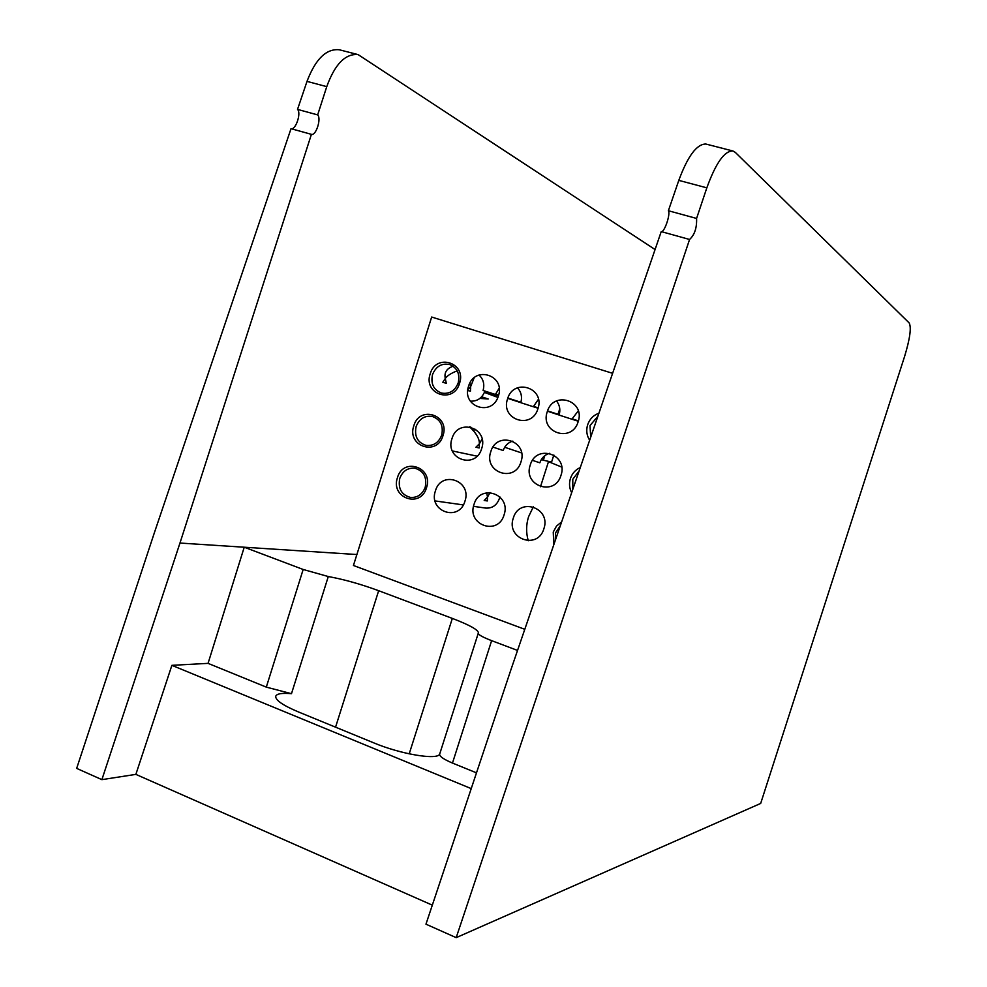 <?xml version="1.0" encoding="UTF-8"?>
<svg xmlns="http://www.w3.org/2000/svg" width="987" height="987" viewBox="0 0 987 987"><rect width="100%" height="100%" fill="white"/><g stroke="black" fill="none" stroke-linecap="round" stroke-linejoin="round"><path stroke-width="1.48" d="M528.267 540.753C525.985 532.758 526.083 524.751 528.563 516.756L533.325 506.8M561.677 467.073L548.488 461.657L551.585 462.064L543.343 460.201L544.775 455.698M558.013 414.281L559.777 408.766M543.343 460.201L541.332 459.523M521.543 452.91L504.665 447.259M467.838 389.47L470.614 386.682L470.429 391.16L467.727 390.556M453.144 366.239C446.692 368.435 444.064 372.518 445.285 378.477L442.793 382.277L446.309 383.326L445.285 378.477C447.308 375.652 451.281 373.098 457.203 370.841M432.528 374.579C430.579 383.733 433.577 389.902 441.497 393.073C449.319 394.344 454.896 390.951 458.215 382.907C460.152 373.974 457.302 367.843 449.677 364.536C441.67 362.982 435.946 366.337 432.528 374.579M458.338 382.475L458.733 380.76M470.33 401.141C477.289 401.487 482.162 398.131 484.95 391.086M474.142 377.836L470.614 386.682L469.972 382.944M499.163 388.261L495.4 394.467L483.087 390.482C484.74 384.251 483.371 379.094 479.003 375.011M459.547 383.338C453.601 404.399 422.917 394.269 430.196 373.839C435.958 352.902 466.802 362.685 459.547 383.338M553.781 544.799L553.251 532.067L556.495 526.096L561.652 521.876M560.357 525.639L555.619 532.783L555.138 540.827M426.495 487.8C420.598 508.737 390.223 497.941 397.453 477.646C403.19 456.821 433.712 467.295 426.495 487.8M399.784 478.362C397.86 488.54 401.45 494.906 410.543 497.448C417.526 497.793 422.424 494.388 425.212 487.245C427.137 477.289 423.694 470.947 414.898 468.208C407.705 467.641 402.671 471.033 399.784 478.362M490.058 492.488L487.529 497.053L487.319 500.952L484.198 500.483L487.529 497.053L486.665 492.735M485.505 508.058L485.801 508.095C492.229 508.416 496.708 505.356 499.262 498.891L499.767 496.708M442.99 435.649C437.068 456.648 406.545 446.186 413.8 425.829C419.549 404.941 450.232 415.071 442.99 435.649M416.132 426.557C414.195 436.217 417.476 442.497 426.002 445.371C433.416 446.149 438.647 442.744 441.682 435.156C443.619 425.718 440.486 419.475 432.257 416.428C424.657 415.391 419.278 418.772 416.132 426.557M482.075 439.042L479.374 443.792L479.164 447.975L475.907 447.247L479.374 443.792C479.559 438.82 476.314 433.157 469.602 426.828M470.022 427.124L470.725 427.05M475.734 429.333L473.489 430.344M597.888 416.255L590.004 425.57L590.707 437.179M589.658 440.239C586.673 435.501 586.007 430.357 587.635 424.805C589.646 419.068 593.409 415.206 598.924 413.22M579.147 470.873L572.793 479.263L572.83 489.268M571.658 492.698C569.339 488.207 568.931 483.482 570.412 478.522C572.189 473.353 575.483 469.701 580.282 467.554M612.606 373.32L431.664 317.037L353.432 565.489L524.788 629.311M578.271 410.888L571.855 419.204L559.111 415.083C560.616 409.79 559.752 405.089 556.52 400.969M538.421 399.328L533.313 406.73L520.791 402.684C522.37 396.922 521.259 391.975 517.459 387.842M495.499 394.171L498.139 395.084L495.462 394.282M488.109 393.221L495.869 395.614L497.719 395.182M520.828 402.573L507.75 398.341M507.799 398.217L520.877 402.375M533.399 406.447C535.805 407.249 535.793 407.286 533.375 406.533M559.148 414.972L547.44 411.184L559.123 415.046M547.489 411.036L559.21 414.774M498.546 395.442L495.4 394.467M520.803 402.647L507.737 398.39M538.088 408.236L533.313 406.73M578.308 421.239L571.855 419.204M495.536 394.06L498.657 395.071M507.861 398.045L520.914 402.277M533.449 406.323L538.186 407.865M547.551 410.888L559.247 414.676M571.991 418.796L578.407 420.869M492.982 447.099L503.185 450.516C504.9 445.63 508.108 442.497 512.808 441.115M549.734 453.304C544.898 454.662 541.604 457.832 539.827 462.804L532.499 460.349M513.302 518.113C519.224 496.757 551.363 507.774 543.874 528.785C537.755 550.252 505.788 538.89 513.302 518.113M474.019 504.394C479.892 483.223 511.463 494.055 504.073 514.893C498.028 536.175 466.604 525.01 474.019 504.394M435.415 490.909C441.214 469.911 472.255 480.558 464.951 501.223C458.98 522.345 428.087 511.365 435.415 490.909M451.96 438.66C457.771 417.612 488.984 427.914 481.656 448.653C475.66 469.837 444.606 459.189 451.96 438.66M490.773 451.725C496.646 430.492 528.403 440.979 520.976 461.891C514.918 483.235 483.322 472.415 490.773 451.725M530.253 465.013C536.2 443.595 568.5 454.267 560.986 475.352C554.842 496.88 522.715 485.863 530.253 465.013M547.254 411.739C553.226 390.272 585.698 400.574 578.148 421.745C571.991 443.323 539.692 432.664 547.254 411.739M507.565 398.884C513.462 377.602 545.379 387.731 537.94 408.717C531.857 430.135 500.101 419.648 507.565 398.884M468.554 386.262C474.377 365.141 505.751 375.109 498.398 395.923C492.39 417.156 461.176 406.854 468.554 386.262M492.476 393.973L484.481 392.382M484.457 392.431L497.14 397.132M469.257 388.162L470.676 388.607M470.244 387.768L469.504 387.916M470.688 387.977L469.837 387.57M481.533 396.922L488.195 398.982L481.644 396.799M432.318 905.153L135.861 774.376L171.886 665.337L471.231 788.613M517.546 650.433L491.625 640.649L452.478 763.062L476.487 772.846M409.198 753.846L452.33 618.405C469.491 624.993 478.189 629.817 478.436 632.864L478.263 633.247C478.325 634.752 482.779 637.22 491.625 640.649M452.478 763.062C443.755 759.373 439.486 756.424 439.634 754.204L439.721 754.019M303.169 569.474L328.289 576.544L291.486 693.688L266.305 687.125L303.169 569.474L244.233 547.217L208.06 663.363L266.305 687.125M135.861 774.376L101.883 779.644L76.665 768.392L154.219 533.202L291.017 128.68C295.606 130.469 301.529 112.962 297.531 109.397L317.666 114.899C321.602 118.465 315.926 136.12 311.411 134.343L291.017 128.68M356.887 554.534L179.967 543.047L101.883 779.644M452.33 618.405L378.663 590.707C360.674 584.094 343.883 579.381 328.289 576.544M291.486 693.688C282.023 692.837 276.767 693.688 275.731 696.23C275.287 700.091 282.763 705.286 298.16 711.824L373.987 742.952C400.919 754.278 437.549 760.311 439.671 754.093M171.886 665.337L208.06 663.363M179.967 543.047L311.411 134.343M317.666 114.899L326.759 86.646L307.006 81.378C315.495 59.072 326.241 48.536 339.244 49.757L357.738 54.507M655.072 249.538L358.084 54.593C345.364 53.458 334.914 64.143 326.759 86.646M307.006 81.378L297.531 109.397M668.384 210.737L696.588 218.448L706.828 187.838C715.896 162.843 724.631 150.567 733.02 151.023L735.327 152.405L909.175 322.946C911.519 327.499 909.989 338.677 904.586 356.467L760.681 803.43L456.191 937.65L425.965 924.177L510.958 669.618L661.228 231.6C664.263 232.944 670.741 214.105 668.384 210.737L678.797 180.374C687.766 156.119 696.773 144.003 705.828 144.028L732.798 150.962M696.588 218.448C696.933 227.898 694.589 234.906 689.568 239.471L661.228 231.6M689.568 239.471L456.191 937.65M551.585 462.064L553.843 455.007M335.555 727.172L378.663 590.707M706.828 187.838L678.797 180.374M540.481 486.739L548.488 461.657M485.801 508.095L473.513 506.356M463.322 504.912L435.094 500.927M477.029 456.154L452.379 450.948M488.195 398.982L479.879 398.427M439.634 754.204L478.263 633.247"/></g></svg>
